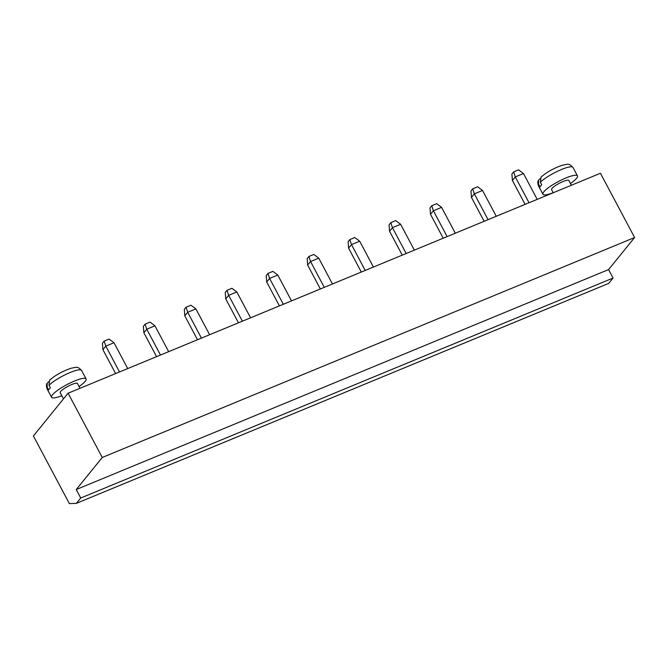 <?xml version="1.0" encoding="UTF-8"?>
<svg xmlns="http://www.w3.org/2000/svg" width="668" height="668" viewBox="0 0 668 668"><rect width="100%" height="100%" fill="white"/><g stroke="black" fill="none" stroke-linecap="round" stroke-linejoin="round"><path stroke-width="1" d="M76.244 489.544L102.271 457.471L634.6 237.516L600.432 173.246L68.094 393.21L33.4 435.97L69.372 503.614L76.403 503.346L80.736 498.002L76.244 489.544L608.573 269.58L634.6 237.516M102.271 457.471L68.094 393.21M76.403 503.346L608.732 283.382L613.074 278.038L608.573 269.58M80.736 498.002L613.074 278.038M406.177 253.514L392.442 227.679L389.553 231.237L402.253 255.134M414.369 250.133L400.633 224.289L392.442 227.679L390.805 222.636L389.068 224.774L389.553 231.237M365.229 270.431L351.493 244.597L359.685 241.215L373.42 267.05M359.685 241.215L354.766 237.532L349.857 239.561L351.493 244.597L348.604 248.162L361.304 272.06M324.281 287.357L310.545 261.514L318.736 258.132L332.472 283.967M318.736 258.132L313.818 254.45L308.908 256.479L310.545 261.514L307.656 265.079L320.356 288.977M242.384 321.191L228.648 295.356L225.759 298.922L238.459 322.819M250.575 317.809L236.839 291.974L228.648 295.356L227.011 290.321L225.275 292.459L225.759 298.922M283.332 304.274L269.596 278.439L266.707 282.005L279.408 305.894M291.524 300.892L277.788 275.057L269.596 278.439L267.96 273.404L266.223 275.542L266.707 282.005M79.993 388.292L77.455 383.507A9.778 1.987 152 0 0 67.885 386.354A9.778 1.987 152 0 0 60.178 392.692L63.485 398.896M119.539 371.959L105.803 346.116L113.994 342.734L127.73 368.569M113.994 342.734L109.076 339.052L104.166 341.081L105.803 346.116L102.914 349.681L115.614 373.579M160.487 355.034L146.751 329.199L143.862 332.764L156.562 356.654M168.678 351.652L154.943 325.817L146.751 329.199L145.115 324.164L143.378 326.301L143.862 332.764M201.435 338.117L187.7 312.282L184.811 315.839L197.511 339.736M209.627 334.735L195.891 308.892L187.7 312.282L186.063 307.238L184.326 309.376L184.811 315.839M447.126 236.597L433.39 210.754L441.581 207.372L455.317 233.207M441.581 207.372L436.672 203.69L431.753 205.719L433.39 210.754L430.501 214.319L443.21 238.217M537.214 199.373L523.478 173.53L515.287 176.92L512.398 180.477L525.106 204.375M529.031 202.755L515.287 176.92L513.65 171.876L518.568 169.847L523.478 173.53M488.074 219.672L474.338 193.837L471.449 197.402L484.158 221.292M496.266 216.29L482.53 190.455L474.338 193.837L472.702 188.802L470.965 190.939L471.449 197.402M571.382 185.253L568.835 180.469A9.778 1.987 152 0 0 559.266 183.308A9.778 1.987 152 0 0 551.568 189.654L553.221 192.76M390.805 222.636L395.715 220.607L400.633 224.289M349.857 239.561L348.12 241.699L348.604 248.162M308.908 256.479L307.171 258.616L307.656 265.079M227.011 290.321L231.921 288.292L236.839 291.974M267.96 273.404L272.87 271.367L277.788 275.057M79.066 386.547A19.556 3.966 152 0 0 85.195 381.336A19.556 3.966 152 0 0 86.088 378.923A19.556 3.966 152 0 0 66.95 384.601A19.556 3.966 152 0 0 51.545 397.285A19.556 3.966 152 0 0 61.79 395.723M104.166 341.081L102.429 343.218L102.914 349.681M145.115 324.164L150.024 322.126L154.943 325.817M186.063 307.238L190.973 305.209L195.891 308.892M431.753 205.719L430.017 207.857L430.501 214.319M513.65 171.876L511.913 174.014L512.398 180.477M472.702 188.802L477.62 186.773L482.53 190.455M570.447 183.5A19.556 3.966 152 0 0 576.584 178.289A19.556 3.966 152 0 0 577.469 175.876A19.556 3.966 152 0 0 558.339 181.554A19.556 3.966 152 0 0 542.934 194.246A19.556 3.966 152 0 0 553.179 192.685M48.989 385.269L49.641 380.134C55.352 375.199 62.408 371.258 70.8 368.319C77.204 367.141 77.171 366.047 81.588 370.464A19.556 3.966 152 0 0 67.627 373.596A19.556 3.966 152 0 0 48.989 385.269L50.342 387.807A19.556 3.966 152 0 0 49.29 388.951A19.556 3.966 152 0 0 48.605 389.945L47.261 387.407L47.119 383.34L48.639 381.729M540.379 182.23L541.03 177.095C546.733 172.16 553.789 168.219 562.18 165.28C568.593 164.103 568.551 163.009 572.977 167.417A19.556 3.966 152 0 0 559.007 170.557A19.556 3.966 152 0 0 540.379 182.23L541.723 184.76A19.556 3.966 152 0 0 540.671 185.913A19.556 3.966 152 0 0 539.995 186.898L538.642 184.368L538.5 180.302L540.02 178.682M47.261 387.407A19.556 3.966 152 0 0 47.052 388.826L51.545 397.285M538.642 184.368A19.556 3.966 152 0 0 538.433 185.787L542.934 194.246M81.588 370.464L86.088 378.923M572.977 167.417L577.469 175.876M47.119 383.34C46.267 384.183 46.251 386.012 47.052 388.826M538.5 180.302C537.656 181.137 537.631 182.974 538.433 185.787"/></g></svg>
